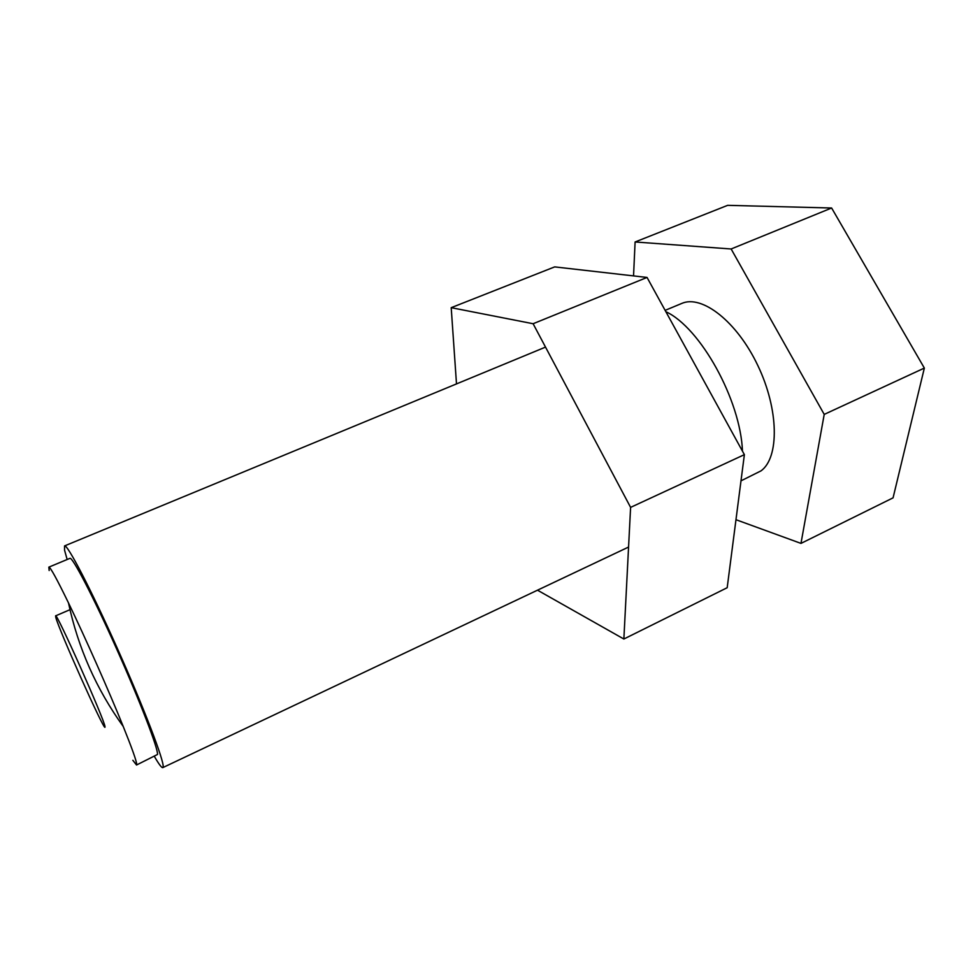 <?xml version="1.0" encoding="UTF-8"?>
<svg xmlns="http://www.w3.org/2000/svg" width="973" height="973" viewBox="0 0 973 973"><rect width="100%" height="100%" fill="white"/><g stroke="black" fill="none" stroke-linecap="round" stroke-linejoin="round"><path stroke-width="1.46" d="M49.161 570.531L48.845 567.137L69.922 558.356C72.306 556.447 93.262 596.631 116.59 648.833C139.917 701.01 158.271 748.833 157.517 754.464L136.524 765.009L132.851 760.302M48.845 567.137C50.28 567.004 56.835 578.923 68.487 602.907C84.882 636.756 109.171 691.548 123.218 726.442C131.939 748.091 136.427 760.691 136.694 764.255L136.524 765.009M55.777 617.308L55.595 615.86C56.033 611.032 104.683 720.154 104.987 726.649L104.975 727.281C103.697 730.091 58.83 629.738 55.777 617.308M665.873 311.701C700.329 327.597 740.575 399.939 742.472 451.156M154.476 756.568C158.927 764.267 161.7 767.952 162.783 767.624L163.148 766.821C164.23 761.044 143.724 707.432 117.283 648.261C90.866 589.066 67.198 543.712 64.546 545.926L64.546 550.146L67.149 559.511M665.131 310.363L681.684 303.467C701.837 294.357 737.011 321.528 757.882 365.641C778.959 409.621 779.409 457.578 761.044 470.847L741 480.844M633.545 275.906L635.101 241.973L727.658 205.339L831.623 208.003L924.35 368.074L893.068 497.848L800.974 543.396L735.977 519.704M635.101 241.973L731.137 248.979L824.216 414.401L800.974 543.396M831.623 208.003L731.137 248.979M924.35 368.074L824.216 414.401M456.495 383.909L451.204 307.675L554.671 266.894L647.045 277.439L744.381 454.646L727.184 587.716L623.863 639.018L537.497 590.185M451.204 307.675L533.107 323.729L630.601 507.383L623.863 639.018M647.045 277.439L533.107 323.729M744.381 454.646L630.601 507.383M68.487 602.907C78.095 647.909 96.339 689.091 123.218 726.442M545.525 347.106L64.546 545.926M69.983 609.694L55.595 615.86M628.57 547.057L162.783 767.624"/></g></svg>
